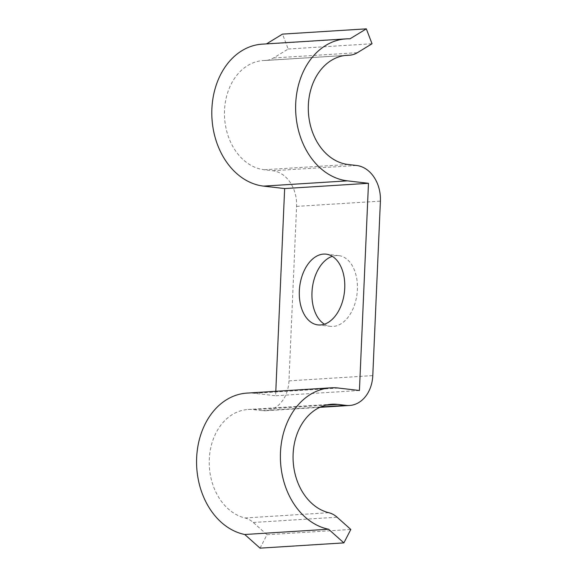 <?xml version="1.0" encoding="UTF-8"?>
<svg xmlns="http://www.w3.org/2000/svg" width="577" height="577" viewBox="0 0 577 577"><rect width="100%" height="100%" fill="white"/><g stroke="black" fill="none" stroke-linecap="round" stroke-linejoin="round"><path stroke-width="0.43" stroke-dasharray="2.88 2.16" d="M324.418 324.195A35.615 22.532 -83.4 0 0 330.571 326.373A35.615 22.532 -83.4 0 0 357.387 289.575A35.615 22.532 -83.4 0 0 338.793 255.625A35.615 22.532 -83.4 0 0 332.302 256.332M260.054 548.15L266.992 534.72L253.281 522.481A27.393 21.075 86.4 0 0 244.951 517.973A54.786 42.157 -93.6 0 1 209.249 460.388A54.786 42.157 -93.6 0 1 248.002 409.511A54.786 42.157 -93.6 0 1 253.815 409.663L262.246 410.644A32.875 25.294 86.4 0 0 265.73 410.737A32.875 25.294 86.4 0 0 288.962 380.87L296.578 206.393A32.875 25.294 86.4 0 0 272.719 170.742L264.288 169.761A54.786 42.157 -93.6 0 1 224.46 114.102A54.786 42.157 -93.6 0 1 263.235 60.556A54.786 42.157 -93.6 0 1 264.93 60.491A27.393 21.075 86.4 0 0 265.773 60.462A27.393 21.075 86.4 0 0 273.563 57.96L288.197 49.016L282.499 34.115M246.97 393.103A71.223 54.801 -93.6 0 1 254.529 393.305L275.604 395.757L275.799 391.293M262.203 44.155A71.223 54.801 -93.6 0 1 264.403 44.068A71.223 54.801 -93.6 0 1 266.17 44.09L266.509 43.881M349.994 38.825L266.17 44.09M288.197 49.016L372.028 43.751M266.992 534.72L350.816 529.455M359.428 390.492L275.604 395.757M273.563 57.96L357.387 52.695M264.93 60.491L345.378 55.442M264.288 169.761L348.119 164.495M272.719 170.742L356.543 165.476M296.578 206.393L380.402 201.128M288.962 380.87L372.785 375.605M262.246 410.644L320.617 406.98M253.815 409.663L326.077 405.126M244.951 517.973L328.782 512.708M253.281 522.481L337.105 517.216M254.529 393.305L338.353 388.04M338.793 255.625L326.149 254.154M265.773 60.462L344.996 55.486M263.235 60.556L347.065 55.291M265.73 410.737L319.817 407.34M248.002 409.511L331.825 404.246M330.571 326.373L317.927 324.901"/><path stroke-width="0.87" d="M344.743 288.103A35.615 22.532 -83.4 0 0 326.149 254.154A35.615 22.532 -83.4 0 0 299.333 290.952A35.615 22.532 -83.4 0 0 317.927 324.901A35.615 22.532 -83.4 0 0 344.743 288.103M332.302 256.332A35.615 22.532 -83.4 0 0 311.977 292.424A35.615 22.532 -83.4 0 0 324.418 324.195M330.794 387.838A71.223 54.801 -93.6 0 0 280.422 453.984A71.223 54.801 -93.6 0 0 326.834 528.842A71.223 54.801 86.4 0 0 328.58 529.232L343.878 542.885L260.054 548.15L244.756 534.497A71.223 54.801 86.4 0 1 243.011 534.107A71.223 54.801 -93.6 0 1 196.598 459.249A71.223 54.801 -93.6 0 1 246.97 393.103L330.794 387.838A71.223 54.801 -93.6 0 1 338.353 388.04L359.428 390.492L368.472 183.298L284.649 188.564L275.799 391.293M343.878 542.885L350.816 529.455L337.105 517.216A27.393 21.075 86.4 0 0 328.782 512.708A54.786 42.157 -93.6 0 1 293.08 455.123A54.786 42.157 -93.6 0 1 331.825 404.246A54.786 42.157 -93.6 0 1 337.639 404.398L346.07 405.379A32.875 25.294 86.4 0 0 349.561 405.472A32.875 25.294 86.4 0 0 372.785 375.605L380.402 201.128A32.875 25.294 86.4 0 0 356.543 165.476L348.119 164.495A54.786 42.157 -93.6 0 1 308.291 108.837A54.786 42.157 -93.6 0 1 347.065 55.291A54.786 42.157 -93.6 0 1 348.753 55.226A27.393 21.075 86.4 0 0 349.597 55.197A27.393 21.075 86.4 0 0 357.387 52.695L372.028 43.751L366.323 28.85L349.994 38.825A71.223 54.801 -93.6 0 0 348.234 38.803A71.223 54.801 -93.6 0 0 346.034 38.89A71.223 54.801 -93.6 0 0 295.626 108.498A71.223 54.801 -93.6 0 0 347.404 180.853L368.472 183.298M346.034 38.89L262.203 44.155A71.223 54.801 -93.6 0 0 211.802 113.763A71.223 54.801 -93.6 0 0 263.574 186.119L284.649 188.564M366.323 28.85L282.499 34.115L266.509 43.881M328.58 529.232L244.756 534.497M345.378 55.442L348.753 55.226M320.617 406.98L346.07 405.379M326.077 405.126L337.639 404.398M263.574 186.119L347.404 180.853M344.996 55.486L349.597 55.197M319.817 407.34L349.561 405.472"/></g></svg>
